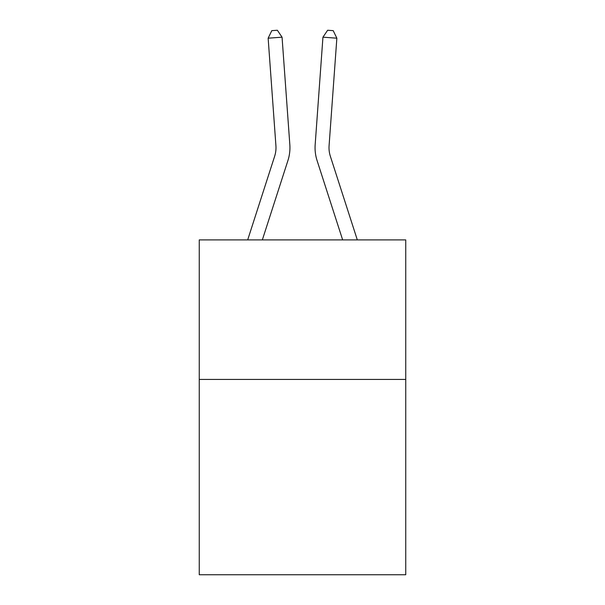 <?xml version="1.0" encoding="UTF-8"?>
<svg xmlns="http://www.w3.org/2000/svg" width="605" height="605" viewBox="0 0 605 605"><rect width="100%" height="100%" fill="white"/><g stroke="black" fill="none" stroke-linecap="round" stroke-linejoin="round"><path stroke-width="0.91" d="M405.743 379.418L405.743 574.75L199.257 574.75L199.257 239.898L405.743 239.898L405.743 379.418L199.257 379.418M289.833 144.686L282.059 37.185L289.833 144.686A41.858 41.858 0 0 1 287.927 160.544L262.343 239.898M357.313 239.898L330.353 156.264A27.906 27.906 0 0 1 329.082 145.692L336.856 38.191L322.941 37.185L315.167 144.686A41.858 41.858 0 0 0 317.073 160.544L342.657 239.898M247.687 239.898L274.647 156.264A27.906 27.906 0 0 0 275.918 145.692L268.144 38.191L271.796 30.651L277.362 30.25L282.059 37.185L268.144 38.191M274.647 156.264A27.906 27.906 0 0 0 275.918 145.692A27.906 27.906 0 0 1 274.647 156.264A27.906 27.906 0 0 0 275.918 145.692A27.906 27.906 0 0 1 274.647 156.264A27.906 27.906 0 0 0 275.918 145.692A27.906 27.906 0 0 1 274.647 156.264A27.906 27.906 0 0 0 275.918 145.692A27.906 27.906 0 0 1 274.647 156.264A27.906 27.906 0 0 0 275.918 145.692A27.906 27.906 0 0 1 274.647 156.264A27.906 27.906 0 0 0 275.918 145.692A27.906 27.906 0 0 1 274.647 156.264A27.906 27.906 0 0 0 275.918 145.692A27.906 27.906 0 0 1 274.647 156.264A27.906 27.906 0 0 0 275.918 145.692A27.906 27.906 0 0 1 274.647 156.264A27.906 27.906 0 0 0 275.918 145.692A27.906 27.906 0 0 1 274.647 156.264A27.906 27.906 0 0 0 275.918 145.692A27.906 27.906 0 0 1 274.647 156.264A27.906 27.906 0 0 0 275.918 145.692A27.906 27.906 0 0 1 274.647 156.264A27.906 27.906 0 0 0 275.918 145.692A27.906 27.906 0 0 1 274.647 156.264M336.856 38.191L333.204 30.651L327.638 30.25L322.941 37.185L315.167 144.686M330.353 156.264A27.906 27.906 0 0 1 329.082 145.692A27.906 27.906 0 0 0 330.353 156.264A27.906 27.906 0 0 1 329.082 145.692A27.906 27.906 0 0 0 330.353 156.264A27.906 27.906 0 0 1 329.082 145.692A27.906 27.906 0 0 0 330.353 156.264A27.906 27.906 0 0 1 329.082 145.692A27.906 27.906 0 0 0 330.353 156.264A27.906 27.906 0 0 1 329.082 145.692"/></g></svg>
